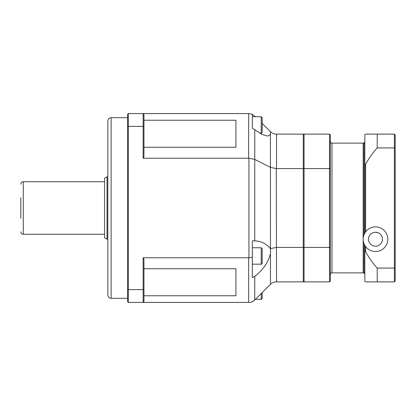 <?xml version="1.0" encoding="UTF-8"?>
<svg xmlns="http://www.w3.org/2000/svg" width="416" height="416" viewBox="0 0 416 416"><rect width="100%" height="100%" fill="white"/><g stroke="black" fill="none" stroke-linecap="round" stroke-linejoin="round"><path stroke-width="0.62" d="M261.206 116.704L261.206 133.125C261.362 133.406 261.695 133.078 262.189 132.137L262.189 117.686L261.206 116.704L252.335 116.704L252.335 128.185L262.033 134.425L267.68 136.089L270.416 134.659L270.416 167.352L276.266 168.579L276.541 168.589L276.541 134.103L276.266 134.103C273.967 134.056 272.033 133.25 270.457 131.7L270.416 134.664M262.189 120.806L262.189 124.914M375.497 232.222A6.978 6.978 0 0 1 381.54 242.689A6.978 6.978 0 0 1 369.45 242.689A6.978 6.978 0 0 1 375.497 232.222L378.087 232.721M375.497 226.886A12.314 12.314 0 0 1 386.162 245.357A12.314 12.314 0 0 1 364.827 245.357A12.314 12.314 0 0 1 375.497 226.886M276.541 134.103L303.243 134.103L303.243 281.897L276.541 281.897L276.266 168.579M235.914 120.229L235.914 147.264L235.914 120.229L143.957 120.229M235.914 268.736L235.914 295.771L235.914 268.736L143.957 268.736M270.457 167.372L270.457 248.628L276.266 247.421M303.243 168.589L276.541 168.589M276.541 247.411L303.243 247.411M270.457 248.628L270.457 284.3C272.022 282.755 273.957 281.949 276.266 281.897L276.541 281.897M127.535 126.698L127.535 289.302L128.357 289.609L128.357 126.391L127.535 126.698L127.535 114.4L128.357 113.578L248.934 113.578L252.33 114.327L255.46 116.704M262.189 123.432L270.426 131.669M252.33 128.196L252.33 114.327M252.335 257.312L252.335 240.88L254.743 240.848L254.784 129.61M254.743 159.442L248.934 158.236L248.934 257.764L248.659 257.774L248.659 302.422L248.934 302.422C251.233 302.37 253.167 301.569 254.743 300.014L254.784 276.333L252.335 277.555L252.33 257.306L248.934 257.764M248.659 113.578L248.659 158.226L248.934 158.236M252.335 301.683L254.743 300.014M270.416 284.341L254.784 299.972M254.285 240.843L254.743 240.848C261.128 241.119 266.354 243.719 270.426 248.643M262.189 248.747L262.189 263.193L262.189 248.747L261.206 247.759L261.206 264.181L252.335 264.181L252.335 277.555M270.416 253.848C268.06 262.662 262.85 270.161 254.784 276.338M252.335 264.181L252.335 247.759L261.206 247.759M254.784 159.463L270.416 167.352M107.011 176.8L104.546 178.22L104.546 237.78L107.011 239.2L107.011 176.8L107.832 176.8M20.8 197.735L20.8 218.265M20.8 184.189C20.946 182.692 21.767 181.87 23.265 181.724L104.546 181.724M107.832 208L107.832 295.032C108.025 297.024 109.122 298.121 111.114 298.314L111.114 117.686C109.122 117.879 108.025 118.976 107.832 120.968L107.832 208M143.957 289.302L143.957 259.303L143.135 257.774L143.135 289.609L143.957 289.302L143.957 301.6L143.135 302.422L128.357 302.422L128.357 289.609L143.135 289.609L143.135 302.422L143.957 301.6M143.135 113.578L143.957 114.4L143.135 113.578L143.135 158.226L143.957 156.697L143.957 126.698L143.135 126.391L128.357 126.391L128.357 113.578M143.957 126.698L143.957 114.4M127.535 289.302L127.535 301.6L128.357 302.422M248.659 302.422L143.135 302.422M235.914 147.264L143.957 147.264M235.914 295.771L143.957 295.771M143.135 257.774L248.659 257.774M248.659 158.226L143.135 158.226M364.822 274.097L364 273.276L364 243.62M364 234.78L364 142.724L364.822 141.903M364.822 134.924L365.643 134.103L377.218 134.103L377.218 147.914A90.184 90.184 0 0 0 365.643 164.185C365.186 164.939 364.91 164.975 364.822 164.289L364.822 134.924M377.218 281.897L365.643 281.897L364.822 281.076L364.822 251.711C364.91 251.025 365.186 251.061 365.643 251.815A90.184 90.184 0 0 0 377.218 268.086L377.218 281.897L394.378 281.897L395.2 281.076L394.378 281.897L394.378 268.086L377.218 268.086M395.2 281.076L395.2 148.205L394.378 147.914L377.218 147.914M364.822 164.289L364.822 233.054M364.822 245.346L364.822 251.711M395.2 267.795L394.378 268.086L394.378 134.103L395.2 134.924L394.378 134.103L377.218 134.103M395.2 148.205L395.2 134.924M330.335 157.914L330.335 238.316M330.335 253.094L330.335 274.503C331.032 272.995 331.578 272.444 331.978 272.865L331.978 143.135C331.588 143.562 331.042 143.016 330.335 141.497M330.335 281.076L329.514 281.897L330.335 281.076L330.335 134.924L329.514 134.103L329.514 168.589L304.065 168.589L304.065 134.103L329.514 134.103L330.335 134.924M330.335 247.203L329.514 247.411L329.514 281.897L304.065 281.897L304.065 247.411L329.514 247.411L329.514 168.589L330.335 168.797M303.243 281.076L304.065 281.897L303.243 281.076M303.243 134.924L304.065 134.103L303.243 134.924M303.243 168.797L304.065 168.589L304.065 247.411L303.243 247.203M261.206 293.556L261.206 299.296C261.362 299.577 261.695 299.25 262.189 298.314L262.189 292.568M20.8 231.811C20.946 233.308 21.767 234.13 23.265 234.276L23.265 181.724M365.643 251.815L365.643 246.589M365.643 231.811L365.643 164.185M331.978 143.135L363.178 143.135L363.178 272.865L364 272.043M261.206 133.125L259.693 133.125M107.011 239.2L107.832 239.2M23.265 234.276L104.546 234.276M127.535 117.686L111.114 117.686M127.535 298.314L111.114 298.314M331.978 272.865L363.178 272.865M363.178 143.135L364 143.957M261.206 264.181C261.362 264.462 261.695 264.134 262.189 263.193M261.206 299.296L255.46 299.296"/></g></svg>
